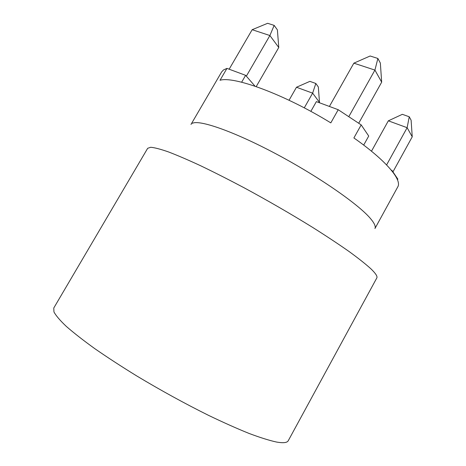 <?xml version="1.0" encoding="UTF-8"?>
<svg xmlns="http://www.w3.org/2000/svg" width="466" height="466" viewBox="0 0 466 466"><rect width="100%" height="100%" fill="white"/><g stroke="black" fill="none" stroke-linecap="round" stroke-linejoin="round"><path stroke-width="0.7" d="M190.99 124.451L221.635 71.939L223.517 69.929L226.948 68.391L245.623 75.329L255.053 86.21M374.944 228.532L397.76 186.913C402.245 179.969 386.291 160.636 353.886 137.948L361.185 124.888L368.723 136.043L363.684 145.095M310.839 111.374L316.373 101.611L338.217 109.72L330.808 122.878C284.429 94.353 233.682 75.853 220.022 80.274L226.948 68.391M391.312 170.183L391.988 170.457L397.848 179.13L397.475 179.812M391.988 170.457L391.807 170.795M338.217 109.72L361.185 124.888M192.365 123.321C199.256 119.512 233.239 131.156 275.61 153.652C317.958 176.101 358.342 204.155 370.348 218.397C374.408 223.156 375.94 226.534 374.944 228.521M289.048 100.254L296.481 87.247L312.634 93.153L319.49 102.392L319.315 102.701M304.269 107.867L312.634 93.153L315.826 83.478L318.33 86.967L319.49 102.392M296.481 87.247L309.89 81.358L315.826 83.478M147.67 148.304L150.71 147.273C154.549 147.594 160.409 149.126 168.296 151.858C177.325 155.312 188.124 159.949 200.7 165.78C214.139 172.239 228.59 179.567 244.056 187.757C268.084 200.764 291.052 214.045 312.96 227.6C326.654 236.262 338.724 244.254 349.156 251.57C358.471 258.362 365.728 264.117 370.93 268.841C375.701 273.455 377.664 276.489 376.813 277.946L288.262 440.708C287.196 442.787 283.252 443.224 276.437 442.024C269.313 440.469 260.197 437.615 249.1 433.456C236.949 428.551 223.377 422.493 208.378 415.276C184.67 403.486 160.782 390.374 136.707 375.928C121.399 366.492 107.448 357.416 94.854 348.696C83.303 340.366 73.779 332.928 66.277 326.375C60.027 320.439 55.92 315.633 53.957 311.952L53.765 308.032L147.67 148.304M245.623 75.329L241.627 82.214M348.894 116.488L374.926 70.092L381.677 82.167L380.343 63.044L377.879 58.466L370.138 55.996L353.851 63.16L374.926 70.092L377.879 58.466M358.75 123.17L381.677 82.167M329.404 106.446L353.851 63.16M392.949 171.872L412.235 136.812L411.117 120.24L409.253 116.78L407.133 127.696L412.235 136.812M386.599 164.929L407.133 127.696L388.341 120.822L371.478 151.211M409.253 116.78L402.35 114.321L388.341 120.822M229.15 69.213L252.17 29.702L269.896 35.532L278.773 47.503L256.207 86.6M246.345 76.162L269.896 35.532L274.159 25.38L277.398 29.894L278.773 47.503M252.17 29.702L267.641 23.3L274.159 25.38"/></g></svg>
